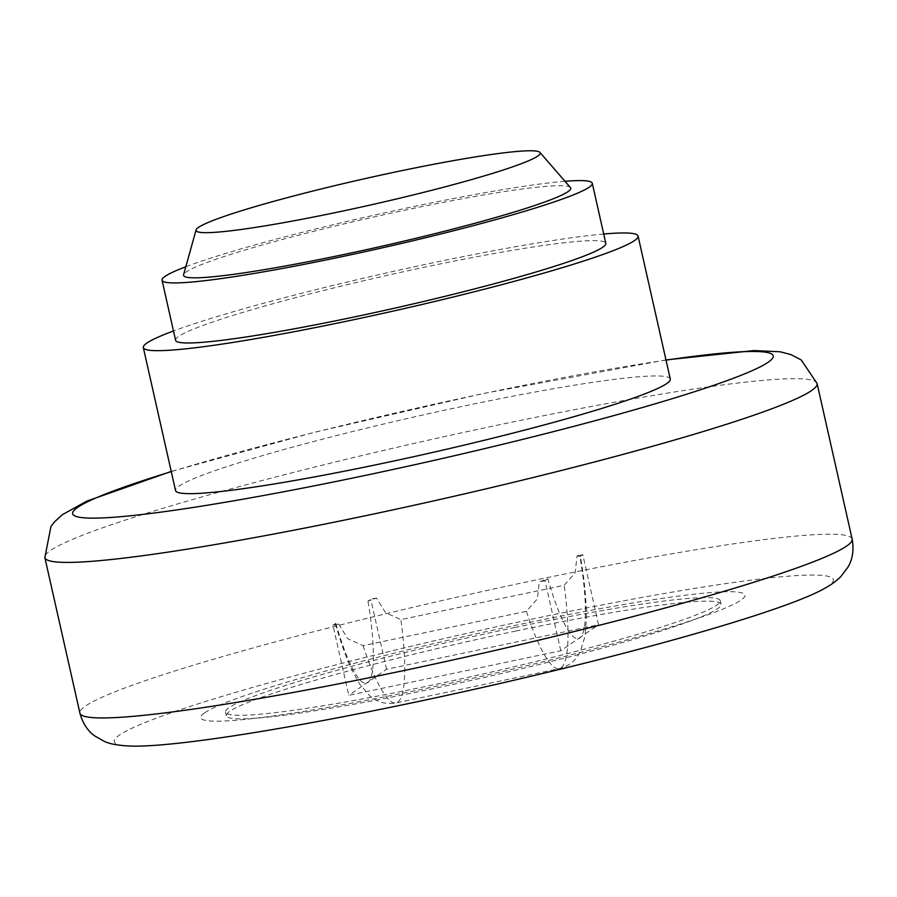 <?xml version="1.0" encoding="UTF-8"?>
<svg xmlns="http://www.w3.org/2000/svg" width="897" height="897" viewBox="0 0 897 897"><rect width="100%" height="100%" fill="white"/><g stroke="black" fill="none" stroke-linecap="round" stroke-linejoin="round"><path stroke-width="0.67" stroke-dasharray="4.49 3.36" d="M514.844 627.496A253.582 19.353 167.3 0 1 720.246 600.687A253.582 19.353 167.3 0 1 430.885 685.386A253.582 19.353 167.3 0 1 225.483 712.184A253.582 19.353 167.3 0 1 514.844 627.496M515.652 631.073A253.582 19.353 167.3 0 1 721.053 604.264A253.582 19.353 167.3 0 1 431.692 688.963A253.582 19.353 167.3 0 1 226.291 715.761A253.582 19.353 167.3 0 1 515.652 631.073M570.458 187.563A198.461 15.137 -12.7 0 0 388.031 213.834A198.461 15.137 -12.7 0 0 186.341 271.869A198.461 15.137 -12.7 0 0 183.582 274.751M565.009 181.284A220.505 16.83 -12.7 0 0 413.663 206.59A220.505 16.83 -12.7 0 0 185.825 266.734M175.588 340.288A220.505 16.83 167.3 0 1 427.196 266.644A220.505 16.83 167.3 0 1 605.811 243.334M603.703 234.016A253.582 19.353 -12.7 0 0 432.668 262.866A253.582 19.353 -12.7 0 0 173.48 330.971M670.294 379.061A253.582 19.353 -12.7 0 0 464.893 405.859A253.582 19.353 -12.7 0 0 175.543 490.558M130.996 746.091A368.566 28.121 167.3 0 1 119.413 735.092A368.566 28.121 167.3 0 1 534.814 618.538A368.566 28.121 167.3 0 1 828.2 586.122A368.566 28.121 167.3 0 1 820.15 590.787M204.662 712.812A278.945 21.281 167.3 0 1 519.038 624.604A278.945 21.281 167.3 0 1 741.079 600.071A278.945 21.281 167.3 0 1 426.692 688.279A278.945 21.281 167.3 0 1 204.662 712.812M332.978 625.254L335.781 623.325L335.4 623.819L338.696 624.054L332.978 625.254L348.776 695.321L560.793 650.762L581.11 636.747A101.428 18.871 -101.9 0 0 579.989 556.577L577.063 555.848L575.123 572.88L564.157 585.281L400.892 619.603L385.587 612.718L376.482 598.007L367.961 601.136L370.764 599.207L376.482 598.007M579.989 556.577L582.781 554.638L598.579 624.704L386.551 669.274L348.776 695.321M338.696 624.054L347.801 638.765L363.117 645.649L526.371 611.339L537.337 598.927L539.288 581.895L547.809 578.767A101.428 18.871 -101.9 0 0 578.262 638.72A101.428 18.871 78.1 0 0 581.11 636.747L598.579 624.704M335.781 623.325A101.428 18.871 78.1 0 0 366.234 683.279A101.428 18.871 -101.9 0 0 369.093 681.316A101.428 18.871 78.1 0 0 367.961 601.136M560.793 650.762L545.006 580.695L539.288 581.895M386.551 669.274L370.764 599.207M545.006 580.695L547.809 578.767M577.074 555.848L582.781 554.638M817.1 383.535A395.812 30.195 -12.7 0 0 496.501 425.369A395.812 30.195 -12.7 0 0 50.389 550.545A395.812 30.195 -12.7 0 0 44.85 557.575M666.034 360.134A359.058 27.392 -12.7 0 0 482.362 393.817A359.058 27.392 -12.7 0 0 171.282 471.631M852.15 539.063A395.812 30.195 -12.7 0 0 531.551 580.897A395.812 30.195 -12.7 0 0 85.439 706.074A395.812 30.195 -12.7 0 0 79.9 713.093M363.117 645.649A126.791 23.591 78.1 0 0 395.969 702.945A126.791 23.591 78.1 0 0 397.685 702.194A126.791 23.591 78.1 0 0 400.892 619.603M526.371 611.339A126.791 23.591 78.1 0 0 559.223 668.635A126.791 23.591 78.1 0 0 560.939 667.884A126.791 23.591 78.1 0 0 564.157 585.281M720.246 600.687L721.053 604.264M665.989 359.932L482.855 393.604L315.06 432.13L171.226 471.43M335.4 623.819C340.468 641.736 345.872 656.952 351.635 669.465L359.495 683.94L369.956 696.038L374.733 699.368C380.866 703.091 387.941 704.291 395.969 702.945L559.223 668.635C567.095 666.639 573.082 662.704 577.197 656.839L580.236 651.895L585.001 636.276L586.335 619.816C586.571 601.965 584.586 580.718 580.37 556.095M225.483 712.184L226.291 715.761"/><path stroke-width="1.35" d="M196.073 229.935L183.582 274.751A198.461 15.137 -12.7 0 0 358.385 251.418A198.461 15.137 -12.7 0 0 567.98 191.655A198.461 15.137 -12.7 0 0 570.458 187.563L539.96 152.434A176.406 13.455 -12.7 0 0 377.794 175.79A176.406 13.455 -12.7 0 0 198.517 227.378A176.406 13.455 -12.7 0 0 196.073 229.935A176.406 13.455 -12.7 0 0 351.445 209.192A176.406 13.455 -12.7 0 0 537.763 156.067A176.406 13.455 -12.7 0 0 539.96 152.434M185.825 266.734A220.505 16.83 -12.7 0 0 162.054 280.234A220.505 16.83 -12.7 0 0 340.658 256.934A220.505 16.83 -12.7 0 0 592.278 183.28A220.505 16.83 -12.7 0 0 565.009 181.284M592.278 183.28L605.811 243.334A220.505 16.83 167.3 0 1 354.192 316.989A220.505 16.83 167.3 0 1 175.588 340.288L162.054 280.234M173.48 330.971A253.582 19.353 -12.7 0 0 143.318 347.565A253.582 19.353 -12.7 0 0 348.72 320.767A253.582 19.353 -12.7 0 0 638.07 236.068A253.582 19.353 -12.7 0 0 603.703 234.016M143.318 347.565L175.543 490.558A253.582 19.353 -12.7 0 0 380.945 463.749A253.582 19.353 -12.7 0 0 670.294 379.061L638.07 236.068M852.15 539.063C854.045 550.018 852.621 559.414 847.878 567.24L840.982 576.39C836.352 581.278 829.411 586.077 820.15 590.787A368.566 28.121 167.3 0 1 412.788 702.676A368.566 28.121 167.3 0 1 130.996 746.091C118.606 745.575 109.658 743.983 104.164 741.303L94.903 736.045C87.682 730.943 82.681 723.285 79.9 713.093A395.812 30.195 -12.7 0 0 400.499 671.259A395.812 30.195 -12.7 0 0 846.611 546.082A395.812 30.195 -12.7 0 0 852.15 539.063L817.1 383.535L801.245 359.977L790.941 354.584L780.143 351.781L753.985 350.57L665.989 359.932M79.9 713.093L44.85 557.575A395.812 30.195 -12.7 0 0 365.449 515.73A395.812 30.195 -12.7 0 0 811.561 390.565A395.812 30.195 -12.7 0 0 817.1 383.535M171.282 471.631A359.058 27.392 -12.7 0 0 89.879 518.107A359.058 27.392 -12.7 0 0 363.487 475.791A359.058 27.392 -12.7 0 0 768.168 362.242A359.058 27.392 -12.7 0 0 666.034 360.134M171.226 471.43L86.818 501.12L62.33 514.687L54.459 521.919L50.972 526.404L44.85 557.575"/></g></svg>
